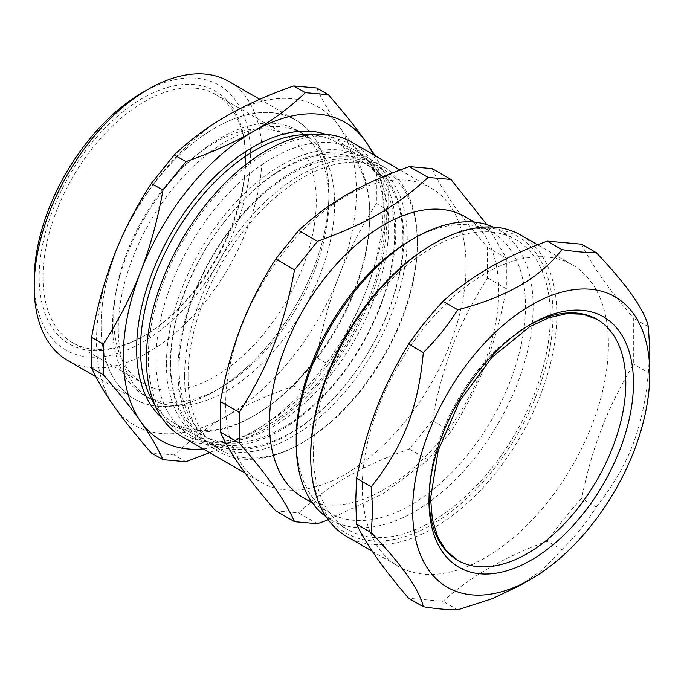 <?xml version="1.0" encoding="UTF-8"?>
<svg xmlns="http://www.w3.org/2000/svg" width="684" height="684" viewBox="0 0 684 684"><rect width="100%" height="100%" fill="white"/><g stroke="black" fill="none" stroke-linecap="round" stroke-linejoin="round"><path stroke-width="0.51" stroke-dasharray="3.42 2.56" d="M529.288 325.156A139.168 80.353 120 0 0 429.013 498.85M328.901 193.726A161.099 93.007 120 0 0 158.038 178.456A161.099 93.007 120 0 0 158.038 406.287A161.099 93.007 120 0 0 328.901 193.726A161.099 93.007 120 0 0 295.539 119.974A161.099 93.007 120 0 0 171.402 163.134A161.099 93.007 120 0 0 101.078 325.251A161.099 93.007 120 0 0 134.44 399.003A161.099 93.007 120 0 0 214.99 391.026A161.099 93.007 120 0 0 328.901 193.726L328.901 200.344A152.985 88.33 120 0 0 297.215 130.302A152.985 88.33 120 0 0 179.328 171.291A152.985 88.33 120 0 0 112.544 325.251A152.985 88.33 120 0 0 144.23 395.292A152.985 88.33 120 0 0 220.727 387.708A152.985 88.33 120 0 0 328.901 200.344M113.689 317.974A143.264 82.713 -60 0 1 176.224 173.804A143.264 82.713 -60 0 1 286.622 135.423A143.264 82.713 -60 0 1 286.622 300.84A143.264 82.713 -60 0 1 143.358 383.553A143.264 82.713 -60 0 1 113.689 317.974M42.989 277.157A143.264 82.713 120 0 0 72.658 342.735A143.264 82.713 120 0 0 144.29 335.639A143.264 82.713 120 0 0 245.59 160.184A143.264 82.713 120 0 0 215.922 94.606A143.264 82.713 120 0 0 105.524 132.987A143.264 82.713 120 0 0 42.989 277.157M596.987 319.334A139.168 80.353 120 0 0 457.818 399.678A139.168 80.353 120 0 0 457.818 560.384M170.649 363.204A158.38 91.442 120 0 0 266.119 435.99A158.38 91.442 120 0 0 394.087 246.95A158.38 91.442 120 0 0 288.161 166.195A158.38 91.442 120 0 0 170.649 363.204M166.451 363.854A162.142 93.614 120 0 0 200.036 438.076A162.142 93.614 120 0 0 362.178 344.462A162.142 93.614 120 0 0 362.169 157.243A162.142 93.614 120 0 0 237.228 200.686A162.142 93.614 120 0 0 166.451 363.854M177.917 370.471A162.142 93.614 120 0 0 211.501 444.694A162.142 93.614 120 0 0 373.635 351.08A162.142 93.614 120 0 0 373.635 163.861A162.142 93.614 120 0 0 248.694 207.303A162.142 93.614 120 0 0 177.917 370.471M274.481 440.718A158.278 91.382 -60 0 1 179.071 367.983A158.278 91.382 -60 0 1 296.514 171.103A158.278 91.382 -60 0 1 402.363 251.806A158.278 91.382 -60 0 1 274.481 440.718M188.049 376.32A162.142 93.614 120 0 0 221.625 450.542A162.142 93.614 120 0 0 302.696 442.514A162.142 93.614 120 0 0 417.343 243.931A162.142 93.614 120 0 0 383.767 169.709A162.142 93.614 120 0 0 258.826 213.151A162.142 93.614 120 0 0 188.049 376.32M310.314 134.757A162.142 93.614 -60 0 1 336.186 142.238A162.142 93.614 -60 0 1 369.77 216.46A162.142 93.614 -60 0 1 255.115 415.043A162.142 93.614 -60 0 1 174.052 423.071A162.142 93.614 -60 0 1 154.627 404.406M369.77 216.46L369.77 214.254A164.844 95.17 120 0 0 325.712 134.312M161.946 417.967A164.844 95.17 120 0 0 253.208 416.146A164.844 95.17 120 0 0 369.77 214.254M203.131 448.909A183.757 106.088 120 0 0 253.208 431.587A183.757 106.088 120 0 0 365.735 291.606A183.757 106.088 120 0 0 373.105 154.507M316.666 87.988C322.036 99.915 329.474 112.621 338.982 126.121C348.421 139.579 360.896 155.2 376.397 172.966L388.05 179.695L375.071 155.644M376.397 172.966L376.397 203.541L388.05 210.27L388.05 179.695M376.397 203.541C360.896 227.516 348.421 251.721 338.982 276.156C329.474 300.558 322.036 327.67 316.666 357.493L328.32 364.221C343.821 340.247 356.296 316.042 365.735 291.606C375.242 267.205 382.681 240.093 388.05 210.27M316.666 357.493L293.735 386.015L305.389 392.744L328.32 364.221M293.735 386.015C267.795 395.138 245.368 405.184 226.455 416.146C207.474 427.064 190.075 440.009 174.266 454.988L185.928 461.717M209.689 452.697L253.208 431.587C272.189 420.669 289.589 407.724 305.389 392.744M174.266 454.988L151.344 452.936M226.455 416.146A183.757 106.088 120 0 0 338.982 276.156A183.757 106.088 120 0 0 338.982 126.121A183.757 106.088 120 0 0 226.455 116.066A183.757 106.088 120 0 0 113.929 256.055A183.757 106.088 120 0 0 113.929 406.091A183.757 106.088 120 0 0 226.455 416.146M39.168 277.157A145.966 84.269 120 0 0 142.383 336.742A145.966 84.269 120 0 0 245.59 157.978A145.966 84.269 120 0 0 142.383 98.385A145.966 84.269 120 0 0 39.168 277.157M34.2 280.021A152.985 88.33 120 0 0 142.383 342.479A152.985 88.33 120 0 0 250.558 155.106A152.985 88.33 120 0 0 142.375 92.656M67.562 360.391A161.099 93.007 120 0 0 228.661 267.384A161.099 93.007 120 0 0 228.661 81.362M118.272 328.568A152.985 88.33 120 0 0 149.958 398.601A152.985 88.33 120 0 0 302.952 310.271A152.985 88.33 120 0 0 302.952 133.619A152.985 88.33 120 0 0 185.056 174.6A152.985 88.33 120 0 0 118.272 328.568M313.392 453.099A167.546 96.735 120 0 0 348.088 529.792A167.546 96.735 120 0 0 515.633 433.058A167.546 96.735 120 0 0 515.625 239.597A167.546 96.735 120 0 0 386.52 284.484A167.546 96.735 120 0 0 313.392 453.099M326.097 516.762A167.546 96.735 120 0 0 330.894 519.866A167.546 96.735 120 0 0 498.431 423.131A167.546 96.735 120 0 0 498.431 229.67A167.546 96.735 120 0 0 493.352 227.071M432.22 168.632C441.419 189.519 459.853 215.759 487.538 247.326L487.538 277.901C458.109 324.584 443.155 363.127 432.22 420.48L409.288 449.003C359.681 466.967 329.773 484.238 298.651 512.88L275.72 510.828M328.217 519.789L383.536 493.506L428.107 459.862L451.038 431.339C480.467 384.664 495.421 346.121 506.357 288.768L506.357 258.193L486.837 224.617M506.357 258.193L487.538 247.326M317.47 523.739L298.651 512.88M428.107 459.862L409.288 449.003M451.038 431.339L432.22 420.48M506.357 288.768L487.538 277.901M148.3 357.561A167.272 96.572 120 0 0 205.02 441.436A167.272 96.572 120 0 0 350.217 337.563A167.272 96.572 120 0 0 367.573 159.876A167.272 96.572 120 0 0 234.612 176.241A167.272 96.572 120 0 0 148.3 357.561M155.943 359.767A164.57 95.016 120 0 0 190.032 435.109A164.57 95.016 120 0 0 211.741 442.291A164.57 95.016 120 0 0 354.603 340.093A164.57 95.016 120 0 0 371.677 165.272A164.57 95.016 120 0 0 354.603 150.061A164.57 95.016 120 0 0 227.781 194.153A164.57 95.016 120 0 0 155.943 359.767M181.593 436.477A169.974 98.137 120 0 0 351.567 338.341A169.974 98.137 120 0 0 351.567 142.075M225.677 404.441A169.974 98.137 120 0 0 260.886 482.254A169.974 98.137 120 0 0 430.86 384.117A169.974 98.137 120 0 0 430.86 187.852A169.974 98.137 120 0 0 299.874 233.389A169.974 98.137 120 0 0 225.677 404.441M303.021 497.533A162.142 93.614 120 0 0 465.154 403.919A162.142 93.614 120 0 0 465.154 216.7M296.189 438.752A162.142 93.614 120 0 0 329.773 512.974A162.142 93.614 120 0 0 491.907 419.369A162.142 93.614 120 0 0 491.907 232.141A162.142 93.614 120 0 0 410.836 240.178M184.612 376.32A164.57 95.016 120 0 0 218.692 451.654A164.57 95.016 120 0 0 300.977 443.506A164.57 95.016 120 0 0 417.343 241.948A164.57 95.016 120 0 0 383.262 166.614A164.57 95.016 120 0 0 256.44 210.698A164.57 95.016 120 0 0 184.612 376.32M581.622 244.188C591.207 264.4 608.563 289.101 633.709 318.299L633.709 364.153C607.255 407.792 592.515 445.788 581.622 498.405C569.062 512.042 557.597 526.304 547.226 541.189C504.724 556.75 469.994 576.8 443.044 601.339L408.656 598.269M648.381 326.772L633.709 318.299M457.724 609.812L443.044 601.339M519.866 585.538L542.737 569.524L561.897 549.671L547.226 541.189M561.897 549.671C575.253 536.495 586.718 522.234 596.294 506.878L581.622 498.405M596.294 506.878C628.442 466.531 643.191 428.535 648.381 372.626L633.709 364.153M648.381 372.626L649.8 350.516M520.78 235.082A174.027 100.48 -60 0 1 556.827 314.751A174.027 100.48 -60 0 1 480.861 489.889A174.027 100.48 -60 0 1 346.754 536.513M310.716 454.638A171.325 98.915 120 0 0 431.861 524.585A171.325 98.915 120 0 0 553.005 314.751A171.325 98.915 120 0 0 431.861 244.812M362.306 486.632A174.027 100.48 120 0 0 398.344 566.301A174.027 100.48 120 0 0 572.38 465.821A174.027 100.48 120 0 0 572.371 264.87A174.027 100.48 120 0 0 438.273 311.494A174.027 100.48 120 0 0 362.306 486.632M72.658 342.735L143.358 383.553M215.922 94.606L286.622 135.423M211.501 444.694L221.625 450.542M373.635 163.861L383.767 169.709M255.115 415.043L253.208 416.146M174.052 423.071L200.036 438.076M336.186 142.238L362.169 157.243M245.59 160.184L245.59 157.978M144.29 335.639L142.383 336.742M95.863 376.722L134.44 399.003M259.74 99.308L295.539 119.974M220.727 387.708L214.99 391.026M144.23 395.292L149.958 398.601M297.215 130.302L302.952 133.619M330.894 519.866L348.088 529.792M498.431 229.67L515.625 239.597M371.677 165.272L367.573 159.876M211.741 442.291L205.02 441.436M245.317 473.268L260.886 482.254M399.943 170L430.86 187.852M312.485 502.996L329.773 512.974M474.628 222.163L491.907 232.141M417.343 243.931L417.343 241.948M302.696 442.514L300.977 443.506M190.032 435.109L218.692 451.654M354.603 150.061L383.262 166.614M372.267 551.244L398.344 566.301M537.624 244.812L572.371 264.87M272.993 442.035C325.815 422.037 382.176 350.524 398.139 279.816C418.959 201.814 379.877 138.39 317.487 154.516C258.432 166.178 191.554 246.479 175.181 323.276C166.289 363.281 169.418 395.805 184.56 420.848C199.89 447.114 236.262 458.015 272.993 442.035"/><path stroke-width="1.03" d="M429.013 498.85A139.168 80.353 120 0 0 528.347 552.937A139.168 80.353 120 0 0 625.809 383.04A139.168 80.353 120 0 0 529.288 325.156M527.398 553.484A139.168 80.353 120 0 0 618.319 430.852A139.168 80.353 120 0 0 596.987 319.334L583.05 314.204L566.831 313.614L548.824 317.778L529.792 326.67L492.018 357.296L459.793 400.824L438.205 450.499L430.578 498.525L432.382 519.455L437.786 537.128L446.404 550.885L457.818 560.384A139.168 80.353 120 0 0 527.398 553.484M154.627 404.406A162.142 93.614 -60 0 1 140.468 348.849A162.142 93.614 -60 0 1 310.314 134.757M325.712 134.312A164.844 95.17 120 0 0 170.786 233.971A164.844 95.17 120 0 0 161.946 417.967M373.105 154.507A183.757 106.088 120 0 0 365.735 141.562A183.757 106.088 120 0 0 253.208 131.516A183.757 106.088 120 0 0 140.682 271.497A183.757 106.088 120 0 0 140.682 421.541A183.757 106.088 120 0 0 203.131 448.909M162.997 459.674L151.344 452.936C135.842 435.169 123.368 419.548 113.929 406.091C104.421 392.59 96.983 379.885 91.605 367.958L91.605 337.392C96.983 307.569 104.421 280.457 113.929 256.055C123.368 231.619 135.842 207.414 151.344 183.44L162.997 190.169C157.628 219.992 150.189 247.104 140.682 271.497C131.243 295.941 118.768 320.146 103.267 344.12L103.267 374.695C118.768 392.462 131.243 408.083 140.682 421.541C150.189 435.041 157.628 447.746 162.997 459.674L185.928 461.717L209.689 452.697M91.605 337.392L103.267 344.12M151.344 183.44L174.266 154.917L185.928 161.646L162.997 190.169M174.266 154.917C190.075 139.938 207.474 126.993 226.455 116.066C245.368 105.114 267.795 95.067 293.735 85.945L305.389 92.673C289.589 107.645 272.189 120.598 253.208 131.516C234.296 142.477 211.869 152.515 185.928 161.646M293.735 85.945L316.666 87.988L328.32 94.717L305.389 92.673M375.071 155.644L365.735 141.562C356.296 128.105 343.821 112.492 328.32 94.717M91.605 367.958L103.267 374.695M259.74 99.308L228.661 81.362A161.099 93.007 120 0 0 148.112 89.339L142.375 92.656A152.985 88.33 120 0 0 34.2 280.021L34.2 286.639A161.099 93.007 120 0 0 67.562 360.391L95.863 376.722M148.112 89.339A161.099 93.007 120 0 0 34.2 286.639M493.352 227.071A167.546 96.735 120 0 0 414.658 237.972A167.546 96.735 120 0 0 296.189 443.164A167.546 96.735 120 0 0 326.097 516.762M275.72 510.828C248.036 479.262 229.602 453.022 220.402 432.134L220.402 401.559C231.337 344.206 246.3 305.662 275.72 258.979L298.651 230.457C329.773 201.814 359.681 184.543 409.288 166.58L432.22 168.632L451.038 179.49L428.107 177.438C396.985 206.081 367.077 223.352 317.47 241.315L294.539 269.847C283.603 327.2 268.65 365.743 239.22 412.418L239.22 442.993C266.905 474.568 285.348 500.799 294.539 521.695L275.72 510.828M239.22 442.993L220.402 432.134M239.22 412.418L220.402 401.559M294.539 269.847L275.72 258.979M317.47 241.315L298.651 230.457M428.107 177.438L409.288 166.58M486.837 224.617L451.038 179.49M294.539 521.695L317.47 523.739L328.217 519.789M399.943 170L351.567 142.075A169.974 98.137 120 0 0 220.59 187.613A169.974 98.137 120 0 0 146.393 358.664A169.974 98.137 120 0 0 181.593 436.477L245.317 473.268M474.628 222.163L465.154 216.7A162.142 93.614 120 0 0 340.213 260.142A162.142 93.614 120 0 0 269.436 423.31A162.142 93.614 120 0 0 303.021 497.533L312.485 502.996M414.658 237.972L410.836 240.178A162.142 93.614 120 0 0 296.189 438.752L296.189 443.164M408.656 598.269C383.51 569.071 366.145 544.37 356.561 524.166L355.748 500.765L356.561 478.304C367.453 425.687 382.202 387.683 408.656 344.052C419.027 329.158 430.493 314.897 443.044 301.268C469.994 276.721 504.724 256.68 547.226 241.119L581.622 244.188L596.294 252.661C586.718 252.729 575.253 251.703 561.897 249.592C540.651 277.422 505.921 297.472 457.724 309.741C448.148 325.088 436.683 339.358 423.328 352.525C418.129 408.433 403.389 446.43 371.241 486.777L372.66 510.521L371.241 532.639C402.081 565.121 419.437 589.822 423.328 606.742L408.656 598.269M371.241 532.639L356.561 524.166M371.241 486.777L356.561 478.304M423.328 352.525L408.656 344.052M457.724 309.741L443.044 301.268M561.897 249.592L547.226 241.119M649.8 373.601A167.7 96.82 120 0 0 531.22 305.141A167.7 96.82 120 0 0 412.64 510.521A167.7 96.82 120 0 0 531.22 578.989A167.7 96.82 120 0 0 649.8 373.601L649.8 350.516L648.381 326.772C644.499 309.843 627.134 285.142 596.294 252.661M423.328 606.742C436.683 608.854 448.148 609.88 457.724 609.812L492.112 598.748L519.866 585.538L531.22 578.989M372.267 551.244L346.754 536.513A174.027 100.48 -60 0 1 310.716 456.844A174.027 100.48 -60 0 1 433.767 243.709A174.027 100.48 -60 0 1 520.78 235.082L537.624 244.812M433.767 243.709L431.861 244.812A171.325 98.915 120 0 0 310.716 454.638L310.716 456.844M531.22 560.111A144.572 83.474 120 0 0 619.755 331.928A144.572 83.474 120 0 0 442.685 434.152A144.572 83.474 120 0 0 531.22 560.111"/></g></svg>
